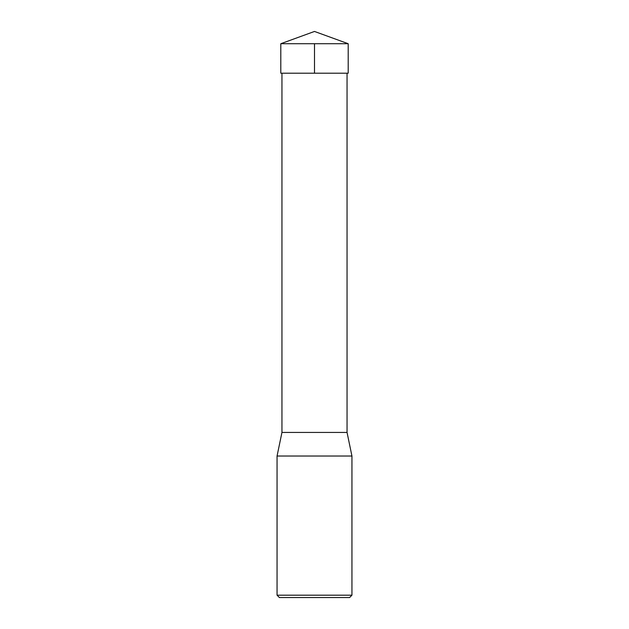 <?xml version="1.0" encoding="UTF-8"?>
<svg xmlns="http://www.w3.org/2000/svg" width="629" height="629" viewBox="0 0 629 629"><rect width="100%" height="100%" fill="white"/><g stroke="black" fill="none" stroke-linecap="round" stroke-linejoin="round"><path stroke-width="0.94" d="M277.059 595.191L351.941 595.191L351.941 456.025L277.059 456.025L277.059 595.191L279.41 597.55M347.051 73.2L347.051 432.438L281.949 432.438L277.059 456.025M279.418 597.55L349.582 597.55M348.199 43.715L280.801 43.715L280.801 73.2L348.199 73.2L348.199 43.715L314.5 31.45L280.801 43.715M314.5 43.715L314.5 73.2L280.801 73.2L280.801 43.715L314.5 31.45M281.949 73.2L281.949 432.438M347.051 432.438L351.941 456.025M349.59 597.55L351.941 595.191"/></g></svg>

